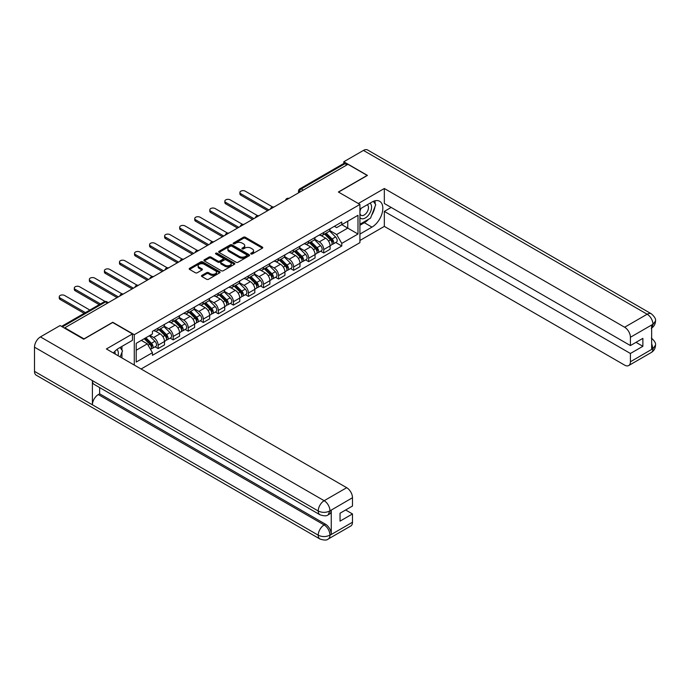 <?xml version="1.0" encoding="UTF-8"?>
<svg xmlns="http://www.w3.org/2000/svg" width="690" height="690" viewBox="0 0 690 690"><rect width="100%" height="100%" fill="white"/><g stroke="black" fill="none" stroke-linecap="round" stroke-linejoin="round"><path stroke-width="1.03" d="M250.988 253.98A0.94 0.543 0 0 0 252.316 253.98L262.381 248.176A1.337 0.776 0 0 0 262.769 247.624A1.337 0.776 0 0 0 262.381 247.08L245.33 237.231A1.337 0.776 0 0 0 243.432 237.231L233.367 243.044A0.94 0.543 0 0 0 234.695 243.812L235.997 243.061A4.287 2.475 0 0 1 242.061 243.061L243.484 243.881A4.287 2.475 0 0 1 244.734 245.631A4.287 2.475 0 0 1 243.484 247.382L242.181 248.133A0.94 0.543 0 0 0 243.51 248.9L244.812 248.141A4.287 2.475 0 0 1 250.867 248.141L252.29 248.969A4.287 2.475 0 0 1 253.549 250.712A4.287 2.475 0 0 1 252.29 252.462L250.988 253.221A0.94 0.543 0 0 0 250.988 253.98L250.988 253.221M201.851 275.405A1.337 0.776 0 0 0 201.454 275.957A1.337 0.776 0 0 0 201.851 276.5L206.638 279.26A1.337 0.776 0 0 0 208.527 279.26L219.705 272.809A1.337 0.776 0 0 0 220.101 272.265A1.337 0.776 0 0 0 219.705 271.713L202.653 261.872A1.337 0.776 0 0 0 200.764 261.872L189.586 268.324A1.337 0.776 0 0 0 189.189 268.876A1.337 0.776 0 0 0 189.586 269.419L195.365 272.757A1.337 0.776 0 0 0 197.254 272.757L202.041 269.997A1.337 0.776 0 0 0 202.429 269.445A1.337 0.776 0 0 0 202.041 268.902L199.177 267.246A3.579 2.07 0 0 1 198.125 265.779A3.579 2.07 0 0 1 200.333 263.873A3.579 2.07 0 0 1 204.24 264.322L215.47 270.799A3.579 2.07 0 0 1 216.513 272.265A3.579 2.07 0 0 1 214.305 274.172A3.579 2.07 0 0 1 210.398 273.723L208.527 272.645A1.337 0.776 0 0 0 206.638 272.645L201.851 275.405L201.851 276.5L206.638 273.757L206.638 272.645M134.283 334.702L112.763 322.273L84.008 338.876L64.8 327.793L347.95 164.315L367.158 175.407L338.393 192.01L359.921 204.438L134.283 334.702L134.283 365.07M236.092 262.252A1.337 0.776 0 0 0 237.99 262.252L249.168 255.8A1.337 0.776 0 0 0 249.556 255.257A1.337 0.776 0 0 0 249.168 254.705L232.116 244.864A1.337 0.776 0 0 0 230.219 244.864L219.041 251.315A1.337 0.776 0 0 0 218.652 251.867A1.337 0.776 0 0 0 219.041 252.411L236.092 262.252M216.151 254.187A0.94 0.543 0 0 1 217.1 254.317L234.419 264.313L223.258 270.756A1.337 0.776 0 0 1 221.361 270.756L204.309 260.915L209.096 258.172L209.096 257.06L204.309 259.82A1.337 0.776 0 0 0 203.921 260.372A1.337 0.776 0 0 0 204.309 260.915L204.309 259.82M209.096 258.172A1.337 0.776 0 0 1 210.993 258.172L210.993 257.06A1.337 0.776 0 0 0 209.096 257.06M210.993 257.06L217.902 261.053A1.337 0.776 0 0 0 219.8 261.053L222.974 259.216A1.337 0.776 0 0 0 223.37 258.672A1.337 0.776 0 0 0 222.974 258.129L215.772 253.972A0.94 0.543 0 0 1 217.1 253.204L234.436 263.209A1.337 0.776 0 0 1 234.824 263.761A1.337 0.776 0 0 1 234.436 264.305L234.436 263.209M141.088 368.995L359.921 242.656L359.921 204.438M64.8 327.793L64.8 328.293M303.272 190.112L301.245 188.948A2.726 1.578 60 0 0 299.874 188.81L343.594 163.573A2.726 1.578 60 0 1 344.957 163.703L301.245 188.948A2.726 1.578 120 0 0 299.313 192.286L299.313 192.398M346.984 164.876L344.957 163.703M323.731 232.461A6.279 3.623 60 0 1 322.428 235.281L328.794 231.599A6.279 3.623 -120 0 0 330.096 228.787M314.692 239.223L319.289 241.88A6.279 3.623 60 0 1 323.731 249.564L330.096 245.89A6.279 3.623 -120 0 0 325.654 238.197L321.1 235.566M330.096 245.89L330.096 249.288L323.731 252.963L320.678 251.203M322.428 235.281A6.279 3.623 60 0 1 319.341 234.997M323.731 249.564L323.731 252.963M308.672 241.155A6.279 3.623 60 0 1 307.369 243.967L313.743 240.293A6.279 3.623 -120 0 0 315.045 237.472M305.618 259.897L308.672 261.657L315.045 257.982L315.045 254.584A6.279 3.623 -120 0 0 310.603 246.891L306.041 244.26M307.369 243.967A6.279 3.623 60 0 1 304.281 243.691M299.632 247.908L304.23 250.565A6.279 3.623 60 0 1 308.672 258.258L308.672 261.657M293.621 249.84A6.279 3.623 60 0 1 292.319 252.661L298.684 248.987A6.279 3.623 -120 0 0 299.986 246.166M290.568 268.582L293.621 270.351L299.986 266.668L299.986 263.269A6.279 3.623 -120 0 0 295.544 255.585L290.99 252.954M292.319 252.661A6.279 3.623 60 0 1 289.231 252.376M284.582 256.602L289.179 259.259A6.279 3.623 60 0 1 293.621 266.952L293.621 270.351M278.562 258.534A6.279 3.623 60 0 1 277.259 261.355L283.633 257.68A6.279 3.623 -120 0 0 284.936 254.86M275.508 277.277L278.562 279.036L284.936 275.362L284.936 271.964A6.279 3.623 -120 0 0 280.494 264.279L275.931 261.639M277.259 261.355A6.279 3.623 60 0 1 274.172 261.07M269.523 265.296L274.12 267.953A6.279 3.623 60 0 1 278.562 275.638L278.562 279.036M263.511 267.228A6.279 3.623 60 0 1 262.209 270.049L268.574 266.366A6.279 3.623 -120 0 0 269.876 263.554M260.458 285.971L263.511 287.73L269.876 284.056L269.876 280.657A6.279 3.623 -120 0 0 265.434 272.964L260.88 270.333M262.209 270.049A6.279 3.623 60 0 1 259.121 269.764M254.472 273.99L259.069 276.647A6.279 3.623 60 0 1 263.511 284.332L263.511 287.73M248.452 275.922A6.279 3.623 60 0 1 247.149 278.734L253.523 275.06A6.279 3.623 -120 0 0 254.826 272.24M245.398 294.664L248.452 296.424L254.826 292.75L254.826 289.352A6.279 3.623 -120 0 0 250.384 281.658L245.821 279.027M247.149 278.734A6.279 3.623 60 0 1 244.062 278.458M239.413 282.676L244.01 285.332A6.279 3.623 60 0 1 248.452 293.026L248.452 296.424M233.401 284.608A6.279 3.623 60 0 1 232.099 287.428L238.464 283.754A6.279 3.623 -120 0 0 239.766 280.934M230.348 303.35L233.401 305.118L239.766 301.435L239.766 298.037A6.279 3.623 -120 0 0 235.325 290.352L230.771 287.721M232.099 287.428A6.279 3.623 60 0 1 229.011 287.144M224.362 291.37L228.959 294.026A6.279 3.623 60 0 1 233.401 301.72L233.401 305.118M218.342 293.302A6.279 3.623 60 0 1 217.04 296.122L223.413 292.448A6.279 3.623 -120 0 0 224.716 289.627M215.289 312.044L218.342 313.803L224.716 310.129L224.716 306.731A6.279 3.623 -120 0 0 220.274 299.046L215.711 296.407M217.04 296.122A6.279 3.623 60 0 1 213.952 295.838M209.303 300.064L213.9 302.72A6.279 3.623 60 0 1 218.342 310.405L218.342 313.803M203.291 301.996A6.279 3.623 60 0 1 201.989 304.816L208.354 301.133A6.279 3.623 -120 0 0 209.657 298.322M200.238 320.738L203.291 322.497L209.657 318.823L209.657 315.425A6.279 3.623 -120 0 0 205.215 307.731L200.661 305.101M201.989 304.816A6.279 3.623 60 0 1 198.901 304.531M194.252 308.758L198.849 311.414A6.279 3.623 60 0 1 203.291 319.099L203.291 322.497M188.232 310.69A6.279 3.623 60 0 1 186.93 313.502L193.304 309.827A6.279 3.623 -120 0 0 194.606 307.007M185.179 329.432L188.232 331.191L194.606 327.517L194.606 324.119A6.279 3.623 -120 0 0 190.164 316.425L185.601 313.795M186.93 313.502A6.279 3.623 60 0 1 183.842 313.226M179.193 317.443L183.79 320.1A6.279 3.623 60 0 1 188.232 327.793L188.232 331.191M173.181 319.375A6.279 3.623 60 0 1 171.879 322.196L178.244 318.521A6.279 3.623 -120 0 0 179.547 315.701M170.128 338.117L173.181 339.885L179.547 336.203L179.547 332.804A6.279 3.623 -120 0 0 175.105 325.119L170.551 322.489M171.879 322.196A6.279 3.623 60 0 1 168.791 321.911M164.142 326.137L168.739 328.794A6.279 3.623 60 0 1 173.181 336.487L173.181 339.885M158.122 328.069A6.279 3.623 60 0 1 156.82 330.889L163.194 327.215A6.279 3.623 -120 0 0 164.496 324.395M155.069 346.811L158.122 348.571L164.496 344.897L164.496 341.498A6.279 3.623 -120 0 0 160.054 333.813L155.492 331.174M156.82 330.889A6.279 3.623 60 0 1 153.732 330.605M150.015 335.366L153.68 337.488A6.279 3.623 60 0 1 158.122 345.173L158.122 348.571M334.391 226.303L336.66 227.614L357.989 215.297L347.76 221.205L347.76 228.114L336.66 234.522L329.742 230.529M136.215 350.244L147.315 343.836L152.43 352.694L136.215 362.06L136.215 343.335L152.43 333.977L152.43 331.355L341.774 222.042L341.774 224.664L357.989 234.022L341.774 243.38L336.66 234.522M357.989 215.297L357.989 234.022M152.43 352.694L152.43 355.315L341.774 246.002L341.774 243.38M147.315 343.836L141.329 340.386M335.728 242.509L341.774 246.002M251.367 254.118L252.29 253.584A4.287 2.475 0 0 0 253.549 251.833L253.549 250.712M244.734 245.631L244.734 246.744A4.287 2.475 0 0 1 243.484 248.495L242.552 249.03M262.381 247.08L262.381 248.176L245.33 238.352A1.337 0.776 0 0 0 243.432 238.352L233.746 243.941M249.15 255.809L232.116 245.976A1.337 0.776 0 0 0 230.219 245.976L219.058 252.419M246.796 255.636A0.94 0.543 0 0 0 246.796 254.869L231.831 246.227A0.94 0.543 0 0 0 230.503 246.227L229.132 247.02A4.287 2.475 0 0 0 227.873 248.771A4.287 2.475 0 0 0 229.132 250.522L239.361 256.43A4.287 2.475 0 0 0 245.424 256.43L246.796 255.636L246.796 256.749A0.94 0.543 0 0 0 247.072 256.37L247.072 255.257M227.873 248.771L227.873 249.892A4.287 2.475 0 0 0 229.132 251.634L229.132 250.522M246.796 256.749L245.424 257.543A4.287 2.475 0 0 1 239.361 257.543L229.132 251.634M210.993 258.172L217.902 262.166A1.337 0.776 0 0 0 219.8 262.166L222.974 260.337A1.337 0.776 0 0 0 223.37 259.785L223.37 258.672M225.078 265.193A3.579 2.07 0 0 0 228.985 265.641A3.579 2.07 0 0 0 231.202 263.735A3.579 2.07 0 0 0 230.149 262.269L226.191 259.983A1.337 0.776 0 0 0 224.302 259.983L221.128 261.821A1.337 0.776 0 0 0 220.731 262.364A1.337 0.776 0 0 0 221.128 262.907L225.078 265.193L225.078 266.305A3.579 2.07 0 0 0 228.985 266.754A3.579 2.07 0 0 0 231.202 264.848L231.202 263.735M220.731 262.364L220.731 263.477A1.337 0.776 0 0 0 221.128 264.029L221.128 262.907M225.078 266.305L221.128 264.029M216.513 272.265L216.513 273.378A3.579 2.07 0 0 1 214.305 275.293A3.579 2.07 0 0 1 210.398 274.844L208.527 273.757A1.337 0.776 0 0 0 206.638 273.757M198.125 265.779L198.125 266.901A3.579 2.07 0 0 0 199.177 268.358L199.177 267.246M202.041 268.902L202.041 269.997L199.177 268.358M219.687 272.817L202.653 262.985A1.337 0.776 0 0 0 200.764 262.985L189.603 269.428M324.541 234.057L330.467 239.913A3.416 1.966 60 0 1 331.373 245.028L330.096 245.761M325.723 235.23L328.233 236.679M272.636 206.974L245.269 191.173A3.14 1.811 -0 0 0 241.845 190.785A3.14 1.811 -0 0 0 239.913 192.458A3.14 1.811 -0 0 0 240.827 193.735L268.91 209.95M325.197 233.677L331.692 240.086A1.639 0.949 60 0 1 332.123 242.544A1.639 0.949 60 0 1 331.976 242.604M326.18 233.117L332.106 238.964A3.416 1.966 60 0 1 333.011 244.079A3.416 1.966 60 0 1 331.976 244.191M329.501 230.952L335.582 236.955A3.416 1.966 60 0 1 336.487 242.069L333.011 244.079M267.66 210.674L240.827 195.184A3.14 1.811 180 0 1 239.913 193.907L239.913 192.458M309.482 242.751L315.416 248.607A3.416 1.966 60 0 1 316.313 253.722L315.037 254.455M310.664 243.915L313.182 245.373M257.586 215.668L230.21 199.867A3.14 1.811 -0 0 0 226.794 199.47A3.14 1.811 -0 0 0 224.854 201.144A3.14 1.811 -0 0 0 225.777 202.429L253.86 218.644M310.138 242.371L316.632 248.78A1.639 0.949 60 0 1 317.064 251.238A1.639 0.949 60 0 1 316.917 251.298M311.121 241.802L317.055 247.658A3.416 1.966 60 0 1 317.952 252.773A3.416 1.966 60 0 1 316.926 252.885M314.442 239.646L320.531 245.649A3.416 1.966 60 0 1 321.428 250.763L317.952 252.773M252.6 219.368L225.777 203.878A3.14 1.811 180 0 1 224.854 202.593L224.854 201.144M294.432 251.445L300.357 257.292A3.416 1.966 60 0 1 301.263 262.407L299.986 263.149M295.613 252.609L298.123 254.058M242.526 224.362L215.159 208.561A3.14 1.811 -0 0 0 211.735 208.164A3.14 1.811 -0 0 0 209.803 209.838A3.14 1.811 -0 0 0 210.717 211.123L238.8 227.338M295.087 251.065L301.582 257.474A1.639 0.949 60 0 1 302.013 259.923A1.639 0.949 60 0 1 301.866 259.983M296.07 250.496L301.996 256.344A3.416 1.966 60 0 1 302.901 261.467A3.416 1.966 60 0 1 301.866 261.57M299.391 248.34L305.472 254.343A3.416 1.966 60 0 1 306.377 259.457L302.901 261.467M237.55 228.062L210.717 212.572A3.14 1.811 180 0 1 209.803 211.287L209.803 209.838M368.615 219.248A15.353 8.867 120 0 1 364.355 222.706L371.979 227.114A15.353 8.867 120 0 0 382.01 213.581A15.353 8.867 120 0 0 379.655 201.282A15.353 8.867 120 0 0 371.979 202.041L359.921 209.001M371.979 227.114L359.921 234.074M359.921 240.482L384.33 226.389L384.33 211.399L630.418 353.478L630.418 361.776L653.094 348.571L651.653 349.244L651.653 325.283L652.956 324.257L630.418 337.263A8.185 4.727 -120 0 0 624.631 327.233L647.168 314.226L363.44 150.42L343.801 161.753L367.442 175.407L338.54 192.096M391.187 207.44L384.33 211.399M636.016 342.335L642.873 346.294L642.873 338.376L630.418 345.569L384.33 203.49L384.33 188.499L624.631 327.233M358.326 203.516L384.33 188.499M384.33 226.389L624.631 365.122A8.185 4.727 -120 0 0 628.728 365.528A8.185 4.727 -120 0 0 630.418 361.776M363.44 150.42A8.392 4.847 -60 0 1 367.641 149.997L651.36 313.812A8.392 4.847 -60 0 0 647.168 314.226A8.185 4.727 60 0 1 652.956 324.257M343.801 163.478L343.801 161.753M630.418 345.569L630.418 337.263M642.873 346.294L630.418 353.478M371.66 215.237A15.353 8.867 120 0 0 374.963 206.715M375.213 203.964A15.353 8.867 120 0 0 374.834 200.833M364.355 222.706L359.921 225.276M651.653 343.517L652.956 348.493M651.36 338.048C654.655 341.007 656.035 343.379 655.5 345.147L653.111 348.571M651.36 313.812C654.655 316.745 656.035 319.134 655.5 320.971L653.102 324.335M319.962 514.775A8.392 4.847 -60 0 1 318.228 510.988C322.092 512.843 325.947 512.825 329.803 510.945L328.259 514.766C326.887 516.163 324.119 516.163 319.962 514.775L94.142 384.399A8.392 4.847 -60 0 1 92.4 380.613L34.5 347.182A8.392 4.847 -60 0 1 40.434 336.901L60.073 325.559L83.714 339.213L112.668 322.497L132.454 333.917L132.454 340.325L118.749 348.243A15.353 8.867 120 0 0 113.376 352.995M132.454 333.917L106.398 348.968L346.699 487.701A8.185 4.727 60 0 1 352.487 497.732L352.487 506.029L340.041 513.222L340.041 521.131L352.487 513.947L352.487 522.244A8.185 4.727 60 0 1 350.787 525.996L328.259 539.002A8.185 4.727 -120 0 0 329.949 535.259L352.487 522.244M121.595 357.739L124.83 359.602M121.932 357.549L121.932 352.4M121.932 350.097L121.932 346.397M328.259 539.002C326.948 540.391 324.188 540.391 319.962 539.011L36.242 375.205A8.392 4.847 -60 0 1 34.5 371.367L92.4 404.797A8.392 4.847 -60 0 1 98.342 394.568L324.162 524.943L325.464 524.193A8.185 4.727 60 0 1 331.252 534.224L331.252 510.264A8.185 4.727 60 0 1 329.561 514.016L328.259 514.766M34.5 347.182L34.5 371.367M40.434 336.901L324.162 500.707A8.392 4.847 -60 0 0 318.228 510.988L92.4 380.613L92.4 404.797L318.228 535.173C322.075 537.036 325.939 537.036 329.811 535.173L329.949 535.259M352.487 513.947L345.638 509.988M99.645 387.573L99.645 393.818L325.464 524.193M99.645 393.818L98.342 394.568M359.921 217.531A8.875 5.123 120 0 0 366.968 216.763A8.875 5.123 120 0 0 371.591 207.112A8.875 5.123 120 0 0 369.987 203.188M360.663 208.57A8.875 5.123 120 0 0 359.921 210.174M359.921 213.141A6.072 3.51 120 0 0 361.146 215.332A6.072 3.51 120 0 0 365.821 213.702A6.072 3.51 120 0 0 368.477 207.595A6.072 3.51 120 0 0 367.218 204.809A6.072 3.51 120 0 0 367.201 204.801M361.163 208.285A6.072 3.51 120 0 0 359.921 211.925M373.368 201.342L375.74 204.714L370.53 218.143L360.111 224.155M118.059 355.704A8.875 5.123 120 0 0 118.361 353.315A8.875 5.123 120 0 0 116.895 349.502M115.239 354.065A6.072 3.51 120 0 0 115.239 353.798A6.072 3.51 120 0 0 114.618 351.572M120.086 347.467L122.51 350.917L120.181 356.92M279.372 260.139L285.306 265.986A3.416 1.966 60 0 1 286.203 271.101L284.927 271.834M280.554 261.303L283.072 262.752M227.476 233.048L200.1 217.246A3.14 1.811 -0 0 0 196.685 216.858A3.14 1.811 -0 0 0 194.744 218.532A3.14 1.811 -0 0 0 195.667 219.817L223.75 236.023M280.028 259.759L286.522 266.159A1.639 0.949 60 0 1 286.954 268.617A1.639 0.949 60 0 1 286.807 268.677M281.011 259.19L286.945 265.038A3.416 1.966 60 0 1 287.842 270.152A3.416 1.966 60 0 1 286.816 270.264M284.332 257.025L290.421 263.037A3.416 1.966 60 0 1 291.318 268.151L287.842 270.152M222.49 236.748L195.667 221.257A3.14 1.811 180 0 1 194.744 219.981L194.744 218.532M264.322 268.824L270.247 274.68A3.416 1.966 60 0 1 271.153 279.795L269.876 280.528M265.503 269.997L268.013 271.446M212.417 241.742L185.049 225.94A3.14 1.811 -0 0 0 181.625 225.552A3.14 1.811 -0 0 0 179.693 227.226A3.14 1.811 -0 0 0 180.608 228.502L208.691 244.717M264.977 268.445L271.472 274.853A1.639 0.949 60 0 1 271.903 277.311A1.639 0.949 60 0 1 271.757 277.371M265.961 267.884L271.886 273.732A3.416 1.966 60 0 1 272.791 278.846A3.416 1.966 60 0 1 271.757 278.958M269.281 265.719L275.362 271.722A3.416 1.966 60 0 1 276.267 276.837L272.791 278.846M207.44 245.442L180.608 229.951A3.14 1.811 180 0 1 179.693 228.675L179.693 227.226M249.263 277.518L255.197 283.374A3.416 1.966 60 0 1 256.094 288.489L254.817 289.222M250.444 278.682L252.963 280.14M197.366 250.436L169.99 234.635A3.14 1.811 -0 0 0 166.575 234.238A3.14 1.811 -0 0 0 164.634 235.911A3.14 1.811 -0 0 0 165.557 237.196L193.64 253.411M249.918 277.139L256.413 283.547A1.639 0.949 60 0 1 256.844 286.005A1.639 0.949 60 0 1 256.697 286.065M250.901 276.569L256.835 282.426A3.416 1.966 60 0 1 257.732 287.54A3.416 1.966 60 0 1 256.706 287.652M254.222 274.413L260.311 280.416A3.416 1.966 60 0 1 261.208 285.531L257.732 287.54M192.381 254.136L165.557 238.645A3.14 1.811 180 0 1 164.634 237.36L164.634 235.911M234.212 286.212L240.137 292.06A3.416 1.966 60 0 1 241.043 297.174L239.766 297.916M235.394 287.376L237.903 288.825M182.307 259.13L154.94 243.329A3.14 1.811 -0 0 0 151.515 242.932A3.14 1.811 -0 0 0 149.583 244.605A3.14 1.811 -0 0 0 150.498 245.89L178.581 262.105M234.867 285.832L241.362 292.241A1.639 0.949 60 0 1 241.793 294.69A1.639 0.949 60 0 1 241.647 294.751M235.851 285.263L241.776 291.111A3.416 1.966 60 0 1 242.682 296.234A3.416 1.966 60 0 1 241.647 296.338M239.171 283.107L245.252 289.11A3.416 1.966 60 0 1 246.157 294.225L242.682 296.234M177.33 262.83L150.498 247.339A3.14 1.811 180 0 1 149.583 246.054L149.583 244.605M219.153 294.906L225.087 300.754A3.416 1.966 60 0 1 225.984 305.868L224.707 306.602M220.334 296.07L222.853 297.519M167.256 267.815L139.88 252.014A3.14 1.811 -0 0 0 136.465 251.626A3.14 1.811 -0 0 0 134.524 253.299A3.14 1.811 -0 0 0 135.447 254.584L163.53 270.791M219.808 294.527L226.303 300.926A1.639 0.949 60 0 1 226.734 303.384A1.639 0.949 60 0 1 226.587 303.445M220.791 293.957L226.725 299.805A3.416 1.966 60 0 1 227.622 304.92A3.416 1.966 60 0 1 226.596 305.032M224.112 291.801L230.201 297.804A3.416 1.966 60 0 1 231.098 302.919L227.622 304.92M162.271 271.515L135.447 256.024A3.14 1.811 180 0 1 134.524 254.748L134.524 253.299M204.102 303.591L210.027 309.448A3.416 1.966 60 0 1 210.933 314.562L209.657 315.296M205.284 304.764L207.793 306.213M152.197 276.509L124.83 260.708A3.14 1.811 -0 0 0 121.406 260.32A3.14 1.811 -0 0 0 119.474 261.993A3.14 1.811 -0 0 0 120.388 263.269L148.471 279.485M204.758 303.212L211.252 309.62A1.639 0.949 60 0 1 211.683 312.078A1.639 0.949 60 0 1 211.537 312.139M205.741 302.651L211.666 308.499A3.416 1.966 60 0 1 212.572 313.614A3.416 1.966 60 0 1 211.537 313.726M209.061 300.486L215.142 306.489A3.416 1.966 60 0 1 216.048 311.613L212.572 313.614M147.22 280.209L120.388 264.719A3.14 1.811 180 0 1 119.474 263.442L119.474 261.993M189.043 312.285L194.977 318.142A3.416 1.966 60 0 1 195.874 323.256L194.606 323.99M190.224 313.45L192.743 314.907M137.146 285.203L109.77 269.402A3.14 1.811 -0 0 0 106.355 269.005A3.14 1.811 -0 0 0 104.414 270.678A3.14 1.811 -0 0 0 105.337 271.964L133.42 288.179M189.698 311.906L196.193 318.314A1.639 0.949 60 0 1 196.624 320.772A1.639 0.949 60 0 1 196.478 320.833M190.682 311.337L196.616 317.193A3.416 1.966 60 0 1 197.513 322.308A3.416 1.966 60 0 1 196.486 322.42M194.002 309.18L200.091 315.183A3.416 1.966 60 0 1 200.988 320.298L197.513 322.308M132.161 288.903L105.337 273.413A3.14 1.811 180 0 1 104.414 272.127L104.414 270.678M173.992 320.979L179.918 326.827A3.416 1.966 60 0 1 180.823 331.942L179.547 332.684M175.174 322.144L177.684 323.593M122.087 293.897L94.72 278.096A3.14 1.811 -0 0 0 91.296 277.699A3.14 1.811 -0 0 0 89.364 279.372A3.14 1.811 -0 0 0 90.278 280.657L118.361 296.873M174.648 320.6L181.142 327.008A1.639 0.949 60 0 1 181.574 329.458A1.639 0.949 60 0 1 181.427 329.518M175.631 320.031L181.556 325.878A3.416 1.966 60 0 1 182.462 331.002A3.416 1.966 60 0 1 181.427 331.105M178.952 317.874L185.032 323.877A3.416 1.966 60 0 1 185.938 328.992L182.462 331.002M117.11 297.597L90.278 282.106A3.14 1.811 180 0 1 89.364 280.821L89.364 279.372M158.933 329.673L164.867 335.521A3.416 1.966 60 0 1 165.764 340.636L164.496 341.369M160.114 330.838L162.633 332.287M105.104 301.47L79.66 286.781A3.14 1.811 -0 0 0 76.245 286.393A3.14 1.811 -0 0 0 74.304 288.066A3.14 1.811 -0 0 0 75.227 289.352L100.481 303.928M159.588 329.294L166.083 335.694A1.639 0.949 60 0 1 166.514 338.152A1.639 0.949 60 0 1 166.368 338.212M160.572 328.725L166.506 334.572A3.416 1.966 60 0 1 167.403 339.687A3.416 1.966 60 0 1 166.376 339.799M163.892 326.568L169.982 332.571A3.416 1.966 60 0 1 170.879 337.686L167.403 339.687M99.231 304.652L75.227 290.792A3.14 1.811 180 0 1 74.304 289.515L74.304 288.066M144.227 338.712L149.808 344.215A3.416 1.966 60 0 1 150.713 349.33L150.541 349.425M145.064 339.532L147.574 340.981M89.864 310.06L64.61 295.475A3.14 1.811 -0 0 0 61.186 295.087A3.14 1.811 -0 0 0 59.254 296.76A3.14 1.811 -0 0 0 60.168 298.037L85.431 312.622M144.891 338.333L151.032 344.388A1.639 0.949 60 0 1 151.464 346.846A1.639 0.949 60 0 1 151.317 346.906M145.875 337.764L151.446 343.266A3.416 1.966 60 0 1 152.352 348.381A3.416 1.966 60 0 1 151.317 348.493M149.351 335.754L154.922 341.257A3.416 1.966 60 0 1 155.828 346.38L152.352 348.381M84.171 313.346L60.168 299.486A3.14 1.811 180 0 1 59.254 298.209L59.254 296.76M299.408 192.346L299.313 192.286A2.726 1.578 0 0 1 298.511 191.173L298.511 192.864M173.181 336.487L179.547 332.804M188.232 327.793L194.606 324.119M203.291 319.099L209.657 315.425M218.342 310.405L224.716 306.731M233.401 301.72L239.766 298.037M248.452 293.026L254.826 289.352M263.511 284.332L269.876 280.657M278.562 275.638L284.936 271.964M293.621 266.952L299.986 263.269M308.672 258.258L315.045 254.584M158.122 345.173L164.496 341.498M153.68 337.488L160.054 333.813M168.739 328.794L175.105 325.119M183.79 320.1L190.164 316.425M198.849 311.414L205.215 307.731M213.9 302.72L220.274 299.046M228.959 294.026L235.325 290.352M244.01 285.332L250.384 281.658M259.069 276.647L265.434 272.964M274.12 267.953L280.494 264.279M289.179 259.259L295.544 255.585M304.23 250.565L310.603 246.891M319.289 241.88L325.654 238.197M288.722 198.513A2.726 1.578 120 0 0 287.514 199.212M273.663 207.207A2.726 1.578 120 0 0 272.464 207.906M258.612 215.901A2.726 1.578 120 0 0 257.404 216.591M243.553 224.586A2.726 1.578 120 0 0 242.354 225.285M228.502 233.28A2.726 1.578 120 0 0 227.295 233.979M213.443 241.974A2.726 1.578 120 0 0 212.244 242.673M198.392 250.668A2.726 1.578 120 0 0 197.185 251.358M183.333 259.354A2.726 1.578 120 0 0 182.134 260.052M168.282 268.048A2.726 1.578 120 0 0 167.075 268.746M153.223 276.742A2.726 1.578 120 0 0 152.024 277.44M138.172 285.436A2.726 1.578 120 0 0 136.965 286.126M123.113 294.121A2.726 1.578 120 0 0 121.914 294.82M107.554 303.108L105.527 301.935L62.342 326.87M108.356 302.651L106.89 301.806A2.726 1.578 120 0 0 105.527 301.935A2.726 1.578 60 0 0 104.164 301.806L61.539 326.413M252.29 253.584L252.29 252.462M242.181 248.9L242.181 248.133M243.484 248.495L243.484 247.382M233.367 243.812L233.367 243.044M243.432 238.352L243.432 237.231M245.33 238.352L245.33 237.231M219.041 252.411L219.041 251.315M230.219 245.976L230.219 244.864M232.116 245.976L232.116 244.864M249.168 255.8L249.168 254.705M239.361 257.543L239.361 256.43M245.424 257.543L245.424 256.43M217.902 262.166L217.902 261.053M219.8 262.166L219.8 261.053M222.974 260.337L222.974 259.216M217.1 254.317L217.1 253.204M208.527 273.757L208.527 272.645M210.398 274.844L210.398 273.723M189.586 269.419L189.586 268.324M200.764 262.985L200.764 261.872M202.653 262.985L202.653 261.872M219.705 272.809L219.705 271.713M330.467 239.913L328.509 241.043M332.459 241.793L331.847 242.147M335.582 236.955L332.106 238.964M240.827 195.184L240.827 193.735M315.416 248.607L313.45 249.737M317.409 250.487L316.788 250.841M320.531 245.649L317.055 247.658M225.777 203.878L225.777 202.429M300.357 257.292L298.399 258.422M302.349 259.173L301.737 259.535M305.472 254.343L301.996 256.344M210.717 212.572L210.717 211.123M655.5 345.173C655.405 348.39 653.991 350.831 651.265 352.521A8.185 4.727 -120 0 0 652.956 348.769M651.653 328.009L652.956 324.533M331.252 534.224L329.811 535.173M352.487 497.732L329.811 510.936M329.949 511.014L331.252 510.264M329.949 510.738A8.185 4.727 60 0 0 324.162 500.707L346.699 487.701M319.962 539.011A8.392 4.847 -60 0 1 318.228 535.173A8.392 4.847 -60 0 1 324.162 524.943C327.647 527.281 329.579 530.627 329.949 534.974M285.306 265.986L283.349 267.116M287.299 267.867L286.678 268.22M290.421 263.037L286.945 265.038M195.667 221.257L195.667 219.817M270.247 274.68L268.289 275.81M272.24 276.561L271.627 276.914M275.362 271.722L271.886 273.732M180.608 229.951L180.608 228.502M255.197 283.374L253.239 284.504M257.189 285.255L256.568 285.608M260.311 280.416L256.835 282.426M165.557 238.645L165.557 237.196M240.137 292.06L238.179 293.19M242.13 293.94L241.517 294.302M245.252 289.11L241.776 291.111M150.498 247.339L150.498 245.89M225.087 300.754L223.129 301.884M227.079 302.634L226.458 302.988M230.201 297.804L226.725 299.805M135.447 256.024L135.447 254.584M210.027 309.448L208.07 310.578M212.02 311.328L211.407 311.682M215.142 306.489L211.666 308.499M120.388 264.719L120.388 263.269M194.977 318.142L193.019 319.272M196.969 320.022L196.357 320.376M200.091 315.183L196.616 317.193M105.337 273.413L105.337 271.964M179.918 326.827L177.96 327.957M181.91 328.707L181.298 329.07M185.032 323.877L181.556 325.878M90.278 282.106L90.278 280.657M164.867 335.521L162.909 336.651M166.859 337.401L166.247 337.755M169.982 332.571L166.506 334.572M75.227 290.792L75.227 289.352M149.808 344.215L148.1 345.198M151.8 346.095L151.188 346.449M154.922 341.257L151.446 343.266M60.168 299.486L60.168 298.037M288.955 198.384A2.726 2.726 0 0 0 285.453 200.402M273.896 207.069A2.726 2.726 0 0 0 270.394 209.096M258.845 215.763A2.726 2.726 0 0 0 255.343 217.79M243.786 224.457A2.726 2.726 0 0 0 240.284 226.475M228.735 233.151A2.726 2.726 0 0 0 225.233 235.169M213.676 241.836A2.726 2.726 0 0 0 210.174 243.863M198.625 250.53A2.726 2.726 0 0 0 195.123 252.557M183.566 259.224A2.726 2.726 0 0 0 180.064 261.243M168.515 267.918A2.726 2.726 0 0 0 165.013 269.937M153.456 276.604A2.726 2.726 0 0 0 149.954 278.631M138.405 285.298A2.726 2.726 0 0 0 134.904 287.325M123.346 293.992A2.726 2.726 0 0 0 119.844 296.01M106.89 301.806A2.726 2.726 0 0 0 104.164 301.806M299.874 188.81A2.726 2.726 0 0 0 298.511 191.173M628.728 365.528L651.265 352.521M655.5 320.997C655.388 324.179 653.973 326.603 651.265 328.285"/></g></svg>
